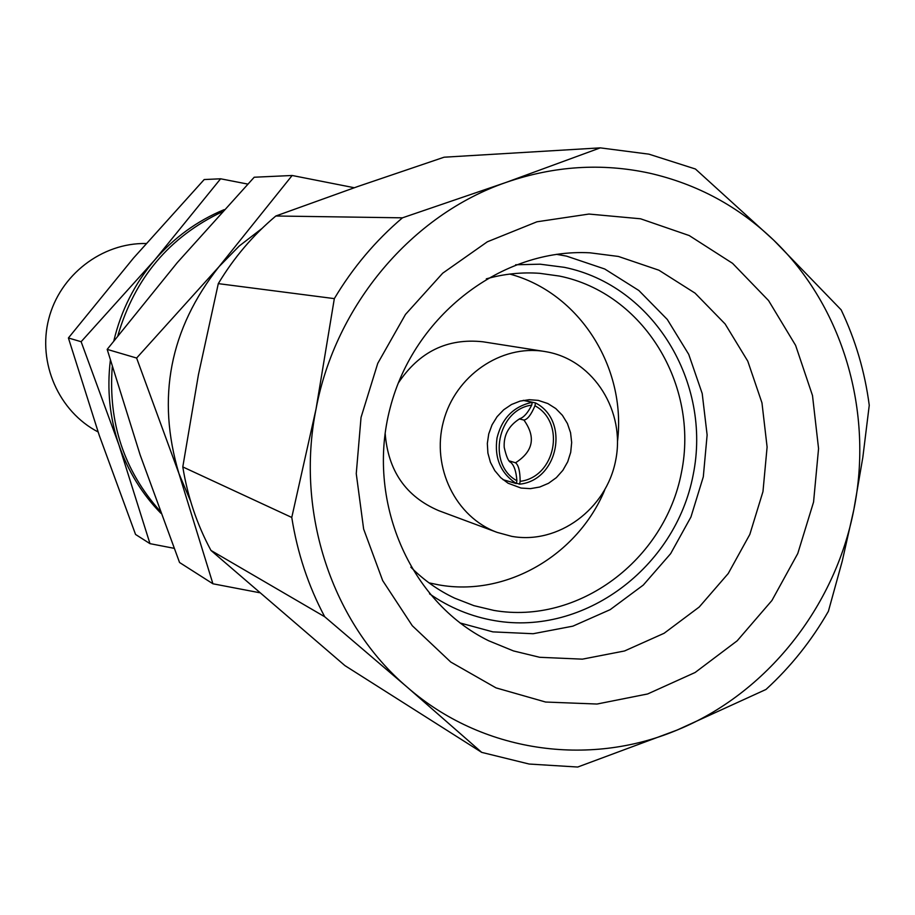 <?xml version="1.0" encoding="UTF-8"?>
<svg xmlns="http://www.w3.org/2000/svg" width="915" height="915" viewBox="0 0 915 915"><rect width="100%" height="100%" fill="white"/><g stroke="black" fill="none" stroke-linecap="round" stroke-linejoin="round"><path stroke-width="1.37" d="M532.255 402.314C513.738 406.294 501.992 418.155 497.039 437.885C494.192 458.003 500.619 473.227 516.335 483.578L516.884 480.752C516.243 471.602 514.207 465.472 510.764 462.384C508.523 461.686 506.338 456.688 504.211 447.389C503.502 435.231 508.683 425.681 519.743 418.738C523.872 417.354 527.864 412.814 531.707 405.139L532.255 402.314L523.197 400.393M511.611 536.327C558.081 544.848 606.416 509.186 615.669 460.371C625.608 411.693 594.201 360.945 547.742 352.035L544.471 351.452C501.043 344.315 455.121 375.882 443.386 421.655C431.194 467.313 455.762 517.33 497.12 532.381L511.611 536.327M538.26 400.381L529.202 399.706L520.143 401.09L511.508 404.499L503.719 409.76L497.12 416.645L492.053 424.834L488.736 433.916L487.329 443.489L487.901 453.097L490.417 462.281L494.775 470.607L500.745 477.687L508.054 483.212L521.07 488.061L530.426 488.644L539.724 487.032L548.508 483.303L556.343 477.653L562.851 470.344L567.723 461.766L570.708 452.319L571.669 442.483L570.56 432.715L567.414 423.508L562.405 415.319L555.771 408.548L547.822 403.538L538.26 400.381M459.993 622.943L492.876 631.876L533.136 633.729L572.882 626.157L610.191 609.642L643.279 585.074L670.626 553.689L690.939 517.009L703.303 476.818L707.123 434.991L702.205 393.519L688.732 354.368L667.298 319.461L638.864 290.501L604.735 268.999L566.545 256.12L556.469 254.324M429.524 593.812C449.528 607.72 471.374 616.687 495.061 620.713C584.296 636.051 675.533 567.529 693.158 474.908C712.053 382.539 653.299 285.434 564.349 267.329L540.159 264.195L515.625 264.778M410.846 567.186C423.794 580.156 438.411 590.484 454.686 598.17L473.867 605.639L493.837 610.408C578.28 625.037 664.77 560.22 681.458 472.495C699.346 384.986 643.588 293.086 559.374 276.056L539.701 273.322C521.744 272.041 503.948 273.882 486.311 278.858M429.021 582.866L438.56 584.834C505.858 597.14 577.502 555.497 604.724 490.04M545.603 702.034L496.01 687.874L450.775 662.06L412.288 625.723L382.687 580.625L363.632 529.042L356.255 473.65L361.036 417.423L377.746 363.369L405.482 314.428L442.7 273.196L487.34 241.8L536.968 221.785L588.951 214.053L640.557 218.788L689.224 235.555L732.572 263.337L768.577 300.589L795.615 345.39L812.497 395.532L818.559 448.59L813.561 502.072L797.777 553.506L771.928 600.492L737.193 640.797L695.125 672.491L647.648 693.959L597.003 704.035L545.603 702.034M539.678 657.29L513.509 650.942L488.507 640.694C409.497 601.738 365.657 500.311 390.202 407.735C414.152 315.012 502.049 248.068 590.015 252.815L618.403 256.452L658.892 270.2L695.045 293.12L725.126 323.967L747.772 361.162L761.966 402.863L767.102 447.035L762.973 491.584L749.82 534.429L728.237 573.522L699.232 607.011L664.118 633.271L624.545 650.965L582.386 659.155L539.678 657.29M481.713 752.382L407.358 687.302L324.711 616.756L210.965 550.43L344.921 665.605L481.713 752.382L529.133 764.036L577.72 767.033L677.077 730.067C766.461 693.673 834.96 607.274 853.844 509.609C873.688 412.15 843.173 306.731 773.793 240.256C738.531 206.413 697.116 184.052 649.524 173.164C601.727 162.824 553.907 165.912 506.075 182.417L600.274 147.864L444.095 157.208L357.982 186.443L275.838 215.997L402.451 217.827L506.075 182.417C412.025 214.785 335.553 304.867 316.041 409.005C295.11 512.88 332.408 623.687 407.358 687.302C481.587 752.153 588.196 767.468 677.077 730.067L765.981 689.464C790.72 666.806 811.525 640.752 828.395 611.3L842.223 561.204L853.844 509.609L862.822 457.431L869.25 405.299C864.869 371.776 855.502 339.957 841.148 309.842L773.793 240.256L695.423 169L648.952 154.166L600.274 147.864M617.545 441.076C626.432 367.167 579.309 292.651 509.827 274.077M544.471 351.452L482.926 341.787C447.332 337.944 419.093 351.749 398.197 383.202M385.146 433.047C387.96 470.699 405.814 496.571 438.731 510.662L497.12 532.381M262.033 228.43L239.261 245.986L219.005 266.688C169.744 328.965 156.385 397.922 178.94 473.558L136.621 358.04L219.005 266.688L292.148 175.486L254.21 177.236L177.396 262.491L107.181 349.381L140.167 454.995L179.557 562.508L212.921 583.781L178.94 473.558L190.629 501.283M259.505 592.703L212.921 583.781M292.148 175.486L354.277 187.735M222.139 211.845C169.469 236.836 134.722 278.069 117.886 335.553M112.259 366.801C108.107 422.513 124.04 470.596 160.056 511.062M107.181 349.381L136.621 358.04M291.771 517.455L316.041 409.005L334.33 298.622L218.296 283.627L198.429 374.727L182.794 466.925L291.771 517.455C297.341 552.854 308.321 585.955 324.711 616.756M402.451 217.827C375.539 240.691 352.835 267.626 334.33 298.622M182.794 466.925C187.598 496.628 196.988 524.467 210.965 550.43M275.838 215.997C253.066 235.144 233.885 257.687 218.296 283.627M220.607 178.791L204.194 179.546L133.499 258.076L68.408 337.978L99.266 435.414L135.546 534.452L149.991 543.659L118.881 444.804L81.126 341.718L154.544 260.192L220.607 178.791L247.782 184.087M68.408 337.978L81.126 341.718M174.079 548.314L149.991 543.659M110.36 360.327C106.849 389.321 109.686 417.48 118.881 444.804C127.928 470.985 141.928 493.803 160.857 513.246M224.152 209.649C197.217 220.824 174.022 237.671 154.544 260.192C134.642 283.673 121.077 310.505 113.872 340.712M516.884 480.752C486.677 464.477 497.44 409.428 531.707 405.139M502.964 479.654L516.335 483.578M516.415 483.12L519.594 484.172L520.143 481.347C520.075 471.282 518.542 465.094 515.545 462.784C533.296 451.381 536.087 437.13 523.918 420.054C527.463 419.539 531.146 414.781 534.955 405.757L535.515 402.932C570.045 420.603 558.299 480.375 519.594 484.172M509.472 460.943L515.545 462.784M519.32 418.933L523.918 420.054M523.552 400.324L535.515 402.932M534.955 405.757C566.213 422.673 555.531 477.058 520.143 481.347M146.114 243.516C101.931 242.624 59.795 275.026 48.712 319.049C37.378 363.015 58.869 411.601 98.088 431.949"/></g></svg>
